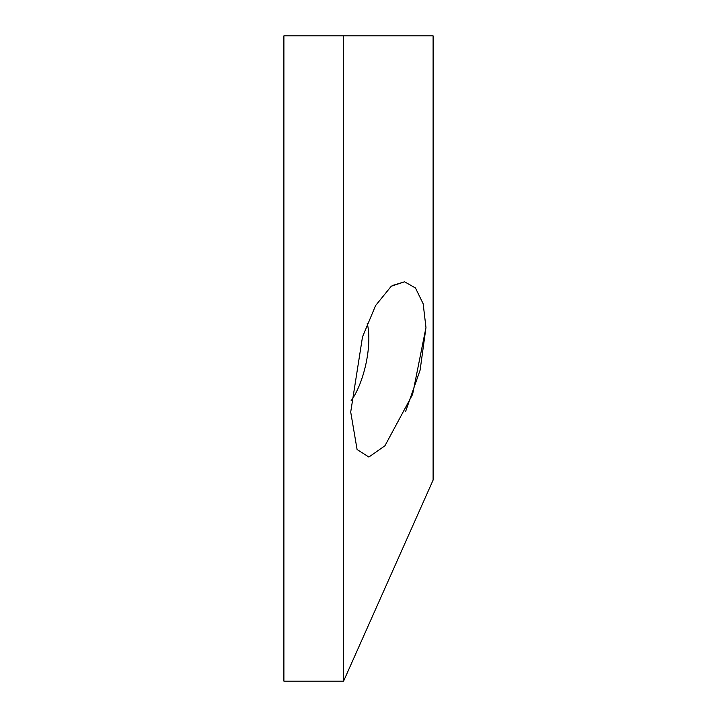 <?xml version="1.0" encoding="UTF-8"?>
<svg xmlns="http://www.w3.org/2000/svg" width="717" height="717" viewBox="0 0 717 717"><rect width="100%" height="100%" fill="white"/><g stroke="black" fill="none" stroke-linecap="round" stroke-linejoin="round"><path stroke-width="1.08" d="M343.577 35.85L283.896 35.85L283.896 681.15L343.577 681.15L343.577 35.85L433.104 35.85L433.104 480.085L343.577 681.15M405.661 411.334L420.117 370.124L425.97 327.526L423.164 303.784L415.484 288.01L404.567 281.799L392.145 285.59M350.712 412.033L362.497 336.918L375.583 305.576L391.276 286.217L404.549 281.79L415.457 287.974L423.155 303.757L425.97 327.526L412.598 394.404L384.904 445.84L368.798 457.043L357.075 449.478L350.712 412.033M351.034 400.866A49.24 17.342 102.6 0 0 367.212 323.492"/></g></svg>
